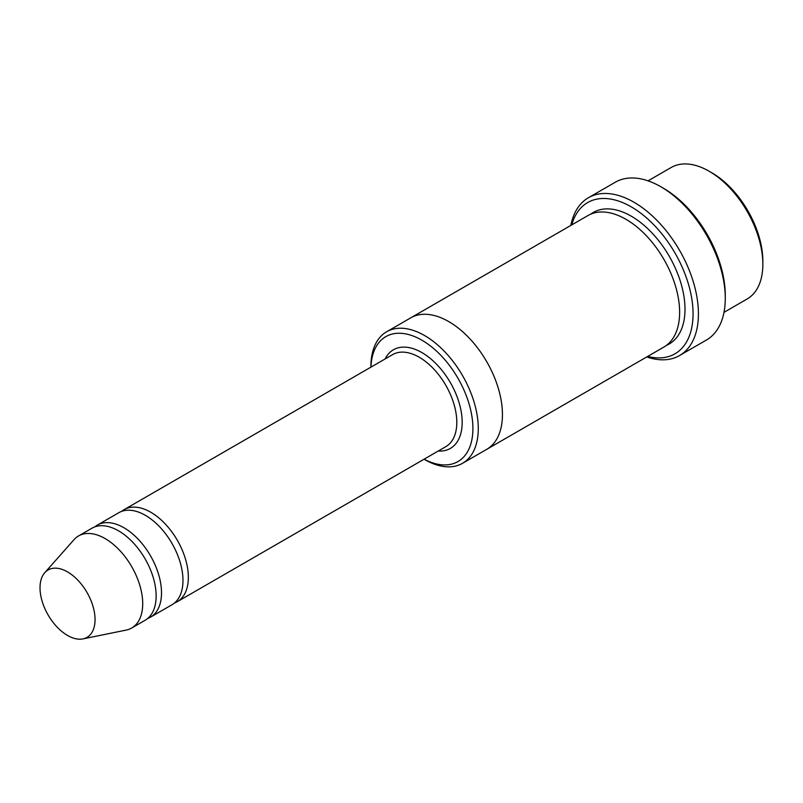 <?xml version="1.0" encoding="UTF-8"?>
<svg xmlns="http://www.w3.org/2000/svg" width="803" height="803" viewBox="0 0 803 803"><rect width="100%" height="100%" fill="white"/><g stroke="black" fill="none" stroke-linecap="round" stroke-linejoin="round"><path stroke-width="1.2" d="M147.672 618.481A53.149 30.685 -120 0 0 150.492 617.166A53.149 30.685 -120 0 0 158.643 574.567A53.149 30.685 -120 0 0 123.913 527.732A53.149 30.685 -120 0 0 97.344 525.102A53.149 30.685 -120 0 0 94.794 526.888M97.344 525.102L118.814 512.695A53.149 30.685 60 0 1 145.393 515.335A53.149 30.685 60 0 1 180.113 562.17A53.149 30.685 60 0 1 171.972 604.759L150.492 617.166M424.104 459.196A72.129 41.646 -120 0 0 472.907 427.688A72.129 41.646 -120 0 0 422.639 340.623A72.129 41.646 -120 0 0 370.946 367.132M648.061 180.846L671.198 167.486A75.924 43.834 60 0 1 709.159 171.25L709.159 171.25A75.924 43.834 60 0 1 762.85 264.237A75.924 43.834 60 0 1 747.121 298.997L723.985 312.357M711.849 172.796L709.159 171.25L711.849 172.796A72.129 41.646 60 0 1 762.85 261.146L762.85 264.237M424.586 459.537A75.924 43.834 -120 0 0 424.596 459.537L424.596 459.537A75.924 43.834 -120 0 0 462.558 463.291A75.924 43.834 -120 0 0 474.192 402.454A75.924 43.834 -120 0 0 424.596 335.544A75.924 43.834 -120 0 0 386.624 331.78A75.924 43.834 -120 0 0 370.906 366.539L370.906 367.162M174.522 602.983A53.149 30.685 -120 0 0 177.343 601.668A53.149 30.685 -120 0 0 185.483 559.069A53.149 30.685 -120 0 0 150.763 512.234A53.149 30.685 -120 0 0 124.184 509.604A53.149 30.685 -120 0 0 121.634 511.391M44.747 572.72L73.996 539.686A53.149 30.685 60 0 1 78.543 535.952L91.974 528.203A53.149 30.685 60 0 1 118.543 530.833A53.149 30.685 60 0 1 153.273 577.668A53.149 30.685 60 0 1 145.122 620.267L131.702 628.016A53.149 30.685 60 0 1 126.181 630.084L82.96 638.897A38.905 22.464 60 0 1 48.08 614.917A38.905 22.464 60 0 1 44.747 572.72A38.905 22.464 60 0 1 67.542 571.907A38.905 22.464 60 0 1 93.841 609.557A38.905 22.464 60 0 1 82.96 638.897M78.543 535.952A53.149 30.685 60 0 1 105.123 538.582A53.149 30.685 60 0 1 139.842 585.417A53.149 30.685 60 0 1 131.702 628.016M647.71 356.402A87.326 50.418 -120 0 0 674.972 252.985A87.326 50.418 -120 0 0 571.776 224.88M410.413 318.048A75.934 43.844 60 0 1 410.785 317.827L587.977 215.535A75.934 43.844 60 0 1 625.938 219.289A75.934 43.844 60 0 1 675.544 286.209A75.934 43.844 60 0 1 663.9 347.047L486.718 449.349A75.934 43.844 60 0 1 486.337 449.56M588.428 197.729L615.279 182.231A91.12 52.607 60 0 1 660.839 186.748L663.519 188.293A87.326 50.418 60 0 1 725.27 295.243L725.27 298.345A91.12 52.607 60 0 1 706.399 340.05L679.549 355.548A91.12 52.607 -120 0 0 693.521 282.536A91.12 52.607 -120 0 0 633.989 202.246A91.12 52.607 -120 0 0 588.428 197.729A91.12 52.607 -120 0 0 570.843 225.422M486.718 449.349A75.934 43.844 60 0 0 498.362 388.501A75.934 43.844 60 0 0 448.757 321.591A75.934 43.844 60 0 0 410.785 317.827A75.924 43.834 60 0 1 448.757 321.591A75.924 43.834 60 0 1 498.352 388.501A75.924 43.834 60 0 1 486.718 449.349L462.558 463.291M663.519 188.293L660.839 186.748A91.12 52.607 60 0 1 725.27 298.345M646.776 356.944A91.12 52.607 -120 0 0 679.549 355.548M438.257 451.025A56.953 32.883 -120 0 0 450.383 382.65A56.953 32.883 -120 0 0 385.109 358.961M177.343 601.668L445.795 446.669A53.149 30.685 -120 0 0 445.795 385.289A53.149 30.685 -120 0 0 392.647 354.605L124.184 509.604M590.747 214.15A75.934 43.844 60 0 1 631.309 216.198A75.934 43.844 60 0 1 681.606 285.547A75.934 43.844 60 0 1 666.49 345.34M410.785 317.827L386.624 331.78"/></g></svg>

